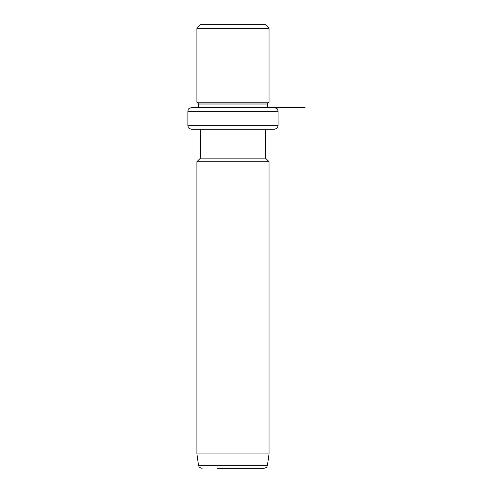 <?xml version="1.0" encoding="UTF-8"?>
<svg xmlns="http://www.w3.org/2000/svg" width="493" height="493" viewBox="0 0 493 493"><rect width="100%" height="100%" fill="white"/><g stroke="black" fill="none" stroke-linecap="round" stroke-linejoin="round"><path stroke-width="0.74" d="M204.484 24.65L265.437 24.65L269.049 28.255L196.898 28.255L200.509 24.65L204.484 24.65M187.882 111.227L278.064 111.227L278.064 125.653L187.882 125.653L187.882 111.227L188.246 109.637C188.012 109.101 189.096 108.429 191.487 107.616L198.704 107.616L198.704 104.011L196.898 102.205L269.049 102.205L269.049 28.255M198.704 104.011L267.243 104.011L269.049 102.205M269.381 107.616L305.118 107.616M191.487 107.616L274.459 107.616C276.85 108.429 277.929 109.101 277.695 109.637L278.064 111.227M269.381 129.265L265.437 129.265L265.437 158.124L269.049 161.729L196.898 161.729L200.509 158.124L265.437 158.124M200.509 158.124L200.509 129.265L191.487 129.265L274.459 129.265C276.85 128.451 277.929 127.779 277.695 127.243L278.064 125.653M269.049 453.924L267.452 465.244L198.488 465.244L196.898 453.924L269.049 453.924L269.049 161.729M217.376 468.35L263.884 468.35C265.918 467.777 266.941 467.21 266.947 466.643L267.452 465.244M260.101 468.35L219.286 468.35M196.898 102.205L196.898 28.255M267.243 107.616L267.243 104.011M187.882 125.653L188.246 127.243C188.012 127.779 189.096 128.451 191.487 129.265M196.898 453.924L196.898 161.729M198.488 465.244L198.999 466.643C199.006 467.21 200.029 467.777 202.062 468.35"/></g></svg>
